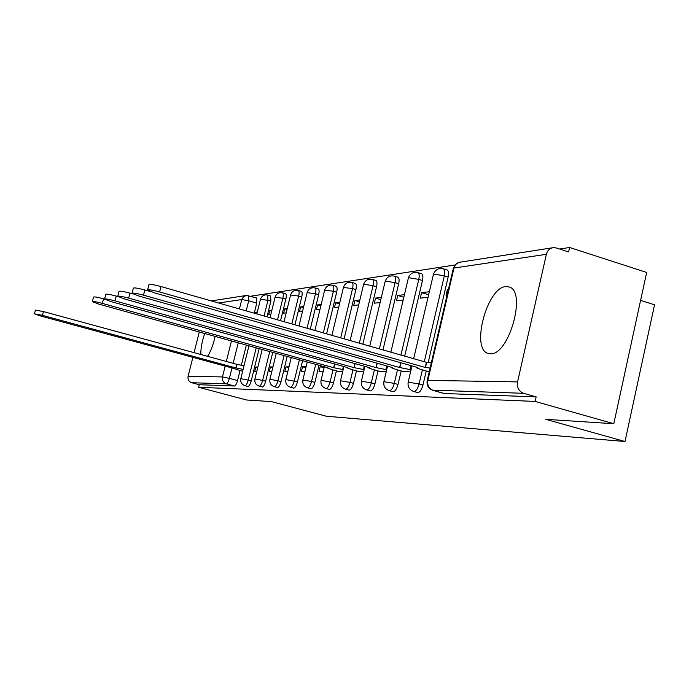 <?xml version="1.0" encoding="UTF-8"?>
<svg xmlns="http://www.w3.org/2000/svg" width="689" height="689" viewBox="0 0 689 689"><rect width="100%" height="100%" fill="white"/><g stroke="black" fill="none" stroke-linecap="round" stroke-linejoin="round"><path stroke-width="1.03" d="M505.864 286.555C486.968 287.244 470.527 349.512 488.251 353.457L490.516 353.767C508.723 355.412 526.758 292.248 509.559 287.08L505.864 286.555M204.676 333.502C201.98 341.52 200.697 348.522 200.826 354.499M417.267 392.454L417.87 392.618C419.971 392.23 421.668 389.698 422.96 385.03L419.093 383.945C417.801 388.622 416.104 391.154 414.011 391.55L417.62 392.584M392.704 391.585L393.238 391.731C395.185 391.352 396.786 388.915 398.027 384.428L394.289 383.385C393.04 387.881 391.447 390.318 389.5 390.697L389.173 390.637M369.941 390.775L370.415 390.904C372.224 390.542 373.731 388.191 374.937 383.868L371.311 382.869C370.114 387.192 368.606 389.543 366.798 389.914L366.505 389.862M348.789 390.026L349.211 390.138C350.899 389.785 352.329 387.519 353.483 383.351L349.969 382.386C348.815 386.555 347.394 388.82 345.706 389.182L345.439 389.13M329.075 389.328L329.454 389.431C331.039 389.078 332.391 386.899 333.51 382.869L330.1 381.939C328.98 385.961 327.628 388.157 326.061 388.501L325.819 388.458M310.67 388.674L311.006 388.76C312.496 388.424 313.779 386.314 314.856 382.421L311.549 381.517C310.463 385.409 309.189 387.528 307.707 387.864L310.885 388.751M293.436 388.053L293.747 388.14C295.142 387.812 296.365 385.762 297.407 381.999L294.194 381.12C293.144 384.893 291.929 386.942 290.543 387.27L293.635 388.131M277.279 387.485L277.555 387.554C278.864 387.235 280.027 385.254 281.043 381.603L277.917 380.759C276.9 384.41 275.738 386.391 274.437 386.718L277.46 387.545M262.087 386.942L262.337 387.011C263.577 386.701 264.688 384.772 265.67 381.232L262.63 380.414C261.639 383.954 260.537 385.874 259.305 386.193L262.251 386.994M247.782 386.426L248.014 386.495C249.177 386.184 250.245 384.324 251.201 380.888L248.238 380.087C247.273 383.523 246.214 385.392 245.051 385.694L244.896 385.668M613.796 423.726L545.757 419.334L625.009 441.511L326.328 416.234L271.38 401.592L246.628 399.999L198.639 387.27L535.138 401.429L613.796 423.726L646.67 272.448L569.605 247.489L559.606 249.013M455.016 264.998L250.563 296.236M640.598 300.387L654.55 304.796L625.009 441.511M569.605 247.489L568.614 251.924L556.333 247.962L553.56 247.618C549.865 248.092 547.462 250.322 546.36 254.31L517.568 381.895C516.81 387.554 518.834 391.369 523.631 393.316L432.442 390.146M535.138 401.429L536.154 396.881L523.631 393.316M256.342 297.949L256.747 303.126L254.258 313.176M246.352 345.077L241.383 365.092M240.013 370.639L237.55 380.552L229.403 378.364C228.472 381.706 227.456 383.532 226.371 383.825L191.706 382.722C188.82 381.628 187.615 379.501 188.088 376.34L192.877 357.341M194.057 352.656L199.267 332.003M191.706 382.722L199.276 384.729L198.639 387.27M207.604 356.351C210.782 351.321 213.289 344.672 215.114 336.404M271.845 310.326L269.735 310.575L271.647 311.127M269.735 310.575L268.693 314.795L270.803 314.563M257.867 367.004L255.808 367.013L257.738 367.538M255.808 367.013L254.758 371.259L256.816 371.268M287.279 308.508L284.712 308.81L287.037 309.482M284.712 308.81L283.644 313.151L286.202 312.866M272.939 366.927L270.441 366.944L272.775 367.582M270.441 366.944L269.365 371.319L271.862 371.328M303.694 306.571L300.628 306.932L303.41 307.733M300.628 306.932L299.534 311.402L302.592 311.066M288.975 366.849L285.978 366.867L288.786 367.633M285.978 366.867L284.876 371.388L287.864 371.397M321.186 304.504L317.56 304.934L320.85 305.89M317.56 304.934L316.44 309.55L320.058 309.154M306.071 366.772L302.531 366.789L305.847 367.702M302.531 366.789L301.394 371.449L304.934 371.466M339.875 302.299L335.612 302.798L339.479 303.935M335.612 302.798L334.466 307.57L338.712 307.105M324.149 366.686L320.17 366.703L324.071 367.78M320.17 366.703L319.007 371.517L323.167 371.535M359.882 299.939L354.904 300.525L359.417 301.851M354.904 300.525L353.724 305.451L358.685 304.908M337.92 371.25L342.691 371.612M381.344 297.398L375.565 298.087L380.81 299.646M375.565 298.087L374.342 303.186L380.113 302.557M358.099 371.319L363.654 371.698M404.434 294.677L397.742 295.469L403.823 297.286M397.742 295.469L396.485 300.757L403.177 300.025M379.76 371.388L386.219 371.793M429.35 291.731L421.608 292.644L428.644 294.771M421.608 292.644L420.316 298.139L428.05 297.295M403.091 371.466L410.566 371.888M448.393 289.483L447.376 289.604L448.298 289.888M447.376 289.604L446.041 295.314L447.066 295.202M428.282 371.552L429.187 371.965M446.997 269.933L447.221 270.002C448.617 270.863 448.918 273.188 448.151 276.987L428.231 362.431M426.241 370.975L422.96 385.03M421.479 273.697L421.642 273.74C422.951 274.541 423.227 276.789 422.469 280.492L404.684 356.127M401.205 370.932L398.027 384.428M397.811 277.176L397.932 277.211C399.172 277.96 399.413 280.139 398.664 283.747L382.981 349.926M378.011 370.897L374.937 383.868M376.538 286.77L373.068 285.728C373.808 282.206 373.602 280.096 372.448 279.398L375.901 280.44C377.064 281.138 377.279 283.248 376.538 286.77L362.836 344.173M356.463 370.863L353.483 383.351M355.92 289.587L352.561 288.579C353.285 285.151 353.104 283.101 352.019 282.447L355.369 283.455C356.463 284.109 356.652 286.15 355.92 289.587L344.095 338.824M336.404 370.828L333.51 382.869M336.671 292.214L333.398 291.249C334.122 287.899 333.958 285.918 332.933 285.298L336.189 286.271C337.222 286.891 337.386 288.872 336.671 292.214L326.603 333.829M319.007 365.256L314.856 382.421M318.645 294.677L315.467 293.738C316.173 290.474 316.036 288.553 315.071 287.968L318.232 288.906C319.214 289.492 319.351 291.413 318.645 294.677L310.257 329.17M302.592 360.7L297.407 381.999M301.739 296.985L298.647 296.081C299.336 292.894 299.224 291.025 298.303 290.474L301.386 291.378C302.307 291.938 302.428 293.807 301.739 296.985L294.935 324.795M287.201 356.42L281.043 381.603M285.84 299.155L282.834 298.285C283.515 295.176 283.42 293.359 282.55 292.825L285.547 293.703C286.426 294.237 286.521 296.055 285.84 299.155L280.552 320.686M272.758 352.415L265.67 381.232M270.872 301.196L267.943 300.352L267.711 295.047L270.631 295.9L270.872 301.196L267.013 316.819M259.159 348.634L251.201 380.888M257.307 312.048L255.602 312.246L257.152 312.685M255.602 312.246L255.292 313.478M241.055 370.923L242.649 371.216M536.154 396.881L444.121 393.505M199.276 384.729L234.501 386.004C235.604 385.711 236.62 383.894 237.55 380.552M243.105 369.39L236.043 367.986L236.947 364.352L244.009 365.747M236.043 367.986L42.425 315.347L34.45 313.848L35.449 310.084L43.424 311.574L236.947 364.352M34.45 313.848L40.031 315.829L232.115 367.995L242.123 371.216M343.174 369.597L333.631 367.702L334.535 363.947M92.343 301.584L93.523 297.071C94.229 296.632 97.562 297.2 103.539 298.776L111.17 301.627L347.859 367.659L347.178 367.883L351.442 369.459L359.408 371.681M333.631 367.702L102.334 303.384C96.365 301.816 93.024 301.239 92.326 301.661L98.777 304.099L327.886 367.719L327.258 367.909L331.461 369.459L339.195 371.604M364.145 369.648L354.025 367.642L354.999 363.585M104.573 299L105.787 294.324C106.502 293.833 109.99 294.418 116.243 296.072L117.948 296.546M354.025 367.642L115.003 300.86C108.75 299.207 105.262 298.621 104.547 299.086M386.71 369.709L375.97 367.582L377.012 363.181M117.767 296.201L119.025 291.369C119.748 290.818 123.4 291.413 129.971 293.152L133.037 294.014M375.97 367.582L128.679 298.122C122.108 296.391 118.465 295.788 117.741 296.322L124.537 298.957L369.33 367.599L368.581 367.857L372.895 369.468L381.12 371.767M411.066 369.778L399.629 367.513L400.748 362.724M132.055 293.178L133.356 288.174C134.088 287.546 137.912 288.148 144.828 289.983L150.581 291.619M399.629 367.513L143.493 295.168C136.577 293.342 132.753 292.722 132.021 293.325L138.997 296.063L392.454 367.538L391.636 367.823L396.003 369.468L404.503 371.862M430.1 368.047L425.208 367.444L426.405 362.328L431.297 362.914M147.584 289.897L148.919 284.703C149.651 283.997 153.673 284.609 160.976 286.546L426.405 362.328M425.208 367.444L159.598 291.955C152.286 290.017 148.264 289.389 147.541 290.078L154.706 292.928L417.456 367.461L416.552 367.805L420.962 369.476L429.221 371.819M546.36 254.31L453.991 268.03L427.835 380.38L517.568 381.895M256.747 303.126L248.686 300.809L246.188 310.877M238.239 342.829L233.149 363.318M231.926 368.236L229.403 378.364L222.478 376.917L225.174 366.109M226.337 361.458L231.452 340.943M239.419 308.939L241.761 299.56L218.602 302.996M188.088 376.34L222.478 376.917C221.97 380.337 223.262 382.645 226.371 383.825L234.501 386.004M448.151 276.987L444.336 275.815L424.286 361.716M422.383 369.881L419.093 383.945L408.155 382.188C407.561 386.813 409.438 389.914 413.77 391.516M422.469 280.492L418.774 279.372L400.955 355.059M397.467 369.881L394.289 383.385L383.876 381.672C383.299 386.133 385.108 389.13 389.294 390.672L393.023 391.705M398.664 283.747L395.09 282.662L379.372 348.901M374.394 369.881L371.311 382.869L361.398 381.189C360.821 385.504 362.56 388.398 366.617 389.888L370.234 390.887M350.141 340.555L363.551 284.617L364.068 284.221L373.068 285.728L359.339 343.182M352.957 369.881L349.969 382.386L340.504 380.75C339.944 384.918 341.623 387.726 345.551 389.164L349.047 390.12M331.9 335.345L343.449 287.468L352.561 288.579L340.702 337.86M333.002 369.881L330.1 381.939L321.04 380.345C320.488 384.376 322.116 387.089 325.914 388.484L329.316 389.414M314.882 330.487L324.674 290.129L333.398 291.249L323.322 332.899M315.708 364.343L311.549 381.517L302.867 379.966C302.325 383.868 303.901 386.503 307.587 387.855M298.966 325.94L307.096 292.636L315.467 293.738L307.061 328.257M299.388 359.804L294.194 381.12L285.857 379.613C285.332 383.403 286.857 385.952 290.431 387.261M284.04 321.685L290.594 294.978L298.647 296.081L291.835 323.908M284.083 355.558L277.917 380.759L269.907 379.277C269.39 382.955 270.863 385.435 274.343 386.701M270.028 317.681L275.083 297.192L282.834 298.285L277.529 319.825M269.726 351.571L262.63 380.414L254.913 378.967C254.405 382.541 255.843 384.944 259.219 386.184M256.842 313.917L260.476 299.267L267.943 300.352L264.076 315.984M256.213 347.816L248.238 380.087L240.805 378.683C240.306 382.154 241.693 384.488 244.974 385.685L247.928 386.486M394.254 276.1L394.375 276.134C395.598 276.875 395.839 279.054 395.09 282.662L385.685 281.112L385.117 281.568L369.735 346.145M417.81 272.568L417.965 272.62C419.265 273.412 419.541 275.66 418.774 279.372L408.939 277.77L408.31 278.287L390.852 352.174M443.216 268.762L443.423 268.831C444.81 269.683 445.111 272.017 444.336 275.815L434.027 274.162L433.329 274.765L413.658 358.685M248.316 295.633L248.686 300.809L241.761 299.56L243.493 296.701L246.498 295.443L256.558 297.967M444.534 393.583L433.269 390.43C428.963 388.717 427.146 385.366 427.835 380.38L427.154 380.707C426.551 385.504 428.498 388.734 432.985 390.396L444.25 393.54M427.214 380.423L453.233 268.727L453.991 268.03C454.998 264.516 457.169 262.543 460.493 262.113L552.328 247.807M236.172 367.986L237.076 364.352M42.425 315.347L43.424 311.574M333.82 367.702L334.708 363.99M342.691 369.459L343.415 366.419M102.334 303.384L103.539 298.776M354.232 367.642L355.188 363.637M363.491 369.468L364.274 366.186M115.003 300.86L116.243 296.072M376.185 367.582L377.219 363.241M385.866 369.468L386.71 365.911M128.679 298.122L129.971 293.152M399.861 367.513L400.972 362.784M410.007 369.476L410.911 365.609M143.493 295.168L144.828 289.983M425.466 367.435L426.663 362.319M159.598 291.955L160.976 286.546M267.711 295.047C264.163 294.41 261.76 295.779 260.502 299.164M240.814 378.623L248.944 345.8M397.932 277.211L394.375 276.134C389.879 275.23 386.813 276.944 385.185 281.267M421.642 273.74L417.965 272.62C413.288 271.655 410.093 273.43 408.396 277.934M447.221 270.002L443.423 268.831C438.548 267.797 435.215 269.64 433.424 274.343M282.55 292.825C278.89 292.162 276.418 293.574 275.118 297.071M254.93 378.907L262.19 349.478M298.303 290.474C294.53 289.776 291.972 291.232 290.629 294.84M269.924 379.2L276.263 353.388M315.071 287.968C311.17 287.244 308.526 288.743 307.13 292.472M285.883 379.518L291.249 357.548M332.933 285.298C328.903 284.54 326.164 286.09 324.717 289.948M302.893 379.863L307.234 361.983M352.019 282.447C347.842 281.646 345.008 283.248 343.51 287.253M321.074 380.225L324.33 366.729M372.448 279.398C368.115 278.554 365.17 280.208 363.611 284.368M340.538 380.604L343.906 366.557M361.432 381.026L364.92 366.367M383.928 381.473L387.545 366.152M408.207 381.956L411.97 365.902M458.779 262.457L455.334 264.636L453.345 268.219M245.689 295.564L211.316 300.921"/></g></svg>
